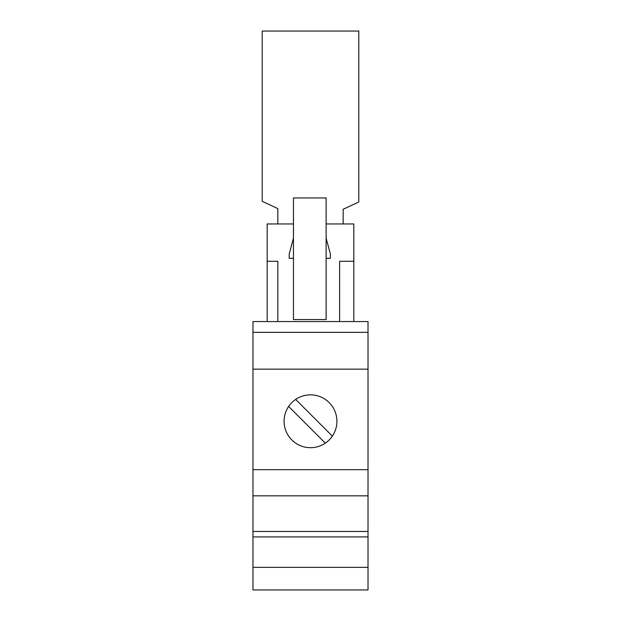 <?xml version="1.0" encoding="UTF-8"?>
<svg xmlns="http://www.w3.org/2000/svg" width="621" height="621" viewBox="0 0 621 621"><rect width="100%" height="100%" fill="white"/><g stroke="black" fill="none" stroke-linecap="round" stroke-linejoin="round"><path stroke-width="0.93" d="M343.165 223.956L343.165 209.269L358.791 201.988L358.791 31.05L262.209 31.05L262.209 201.328L277.835 208.609L277.835 223.956M353.823 321.562L353.823 261.27L339.617 261.27L339.617 321.562M267.177 321.562L267.177 223.956L293.454 223.956M326.126 223.956L353.823 223.956L353.823 261.27M252.98 589.95L252.98 567.346L368.02 567.346L368.02 589.95L252.98 589.95M252.98 332.336L368.02 332.336L368.02 321.562L252.98 321.562L252.98 567.346M368.02 332.336L368.02 567.346M252.98 536.909L368.02 536.909M252.98 531.467L368.02 531.467M252.98 495.845L368.02 495.845M252.98 469.678L368.02 469.678M252.98 369.161L368.02 369.161M310.5 447.694A26.416 26.416 0 0 0 336.916 421.279A26.416 26.416 0 0 0 310.5 394.855A26.416 26.416 0 0 0 284.084 421.279A26.416 26.416 0 0 0 310.5 447.694M295.666 399.412L332.359 436.105M325.334 443.138L288.641 406.445M277.835 321.562L277.835 261.27L267.177 261.27M293.454 319.567L326.126 319.567L326.126 197.936L293.454 197.936L293.454 319.567M293.454 258.297L289.192 258.297L289.192 254.036L293.454 238.138M326.126 238.138L330.388 254.036L330.388 258.297L326.126 258.297"/></g></svg>
